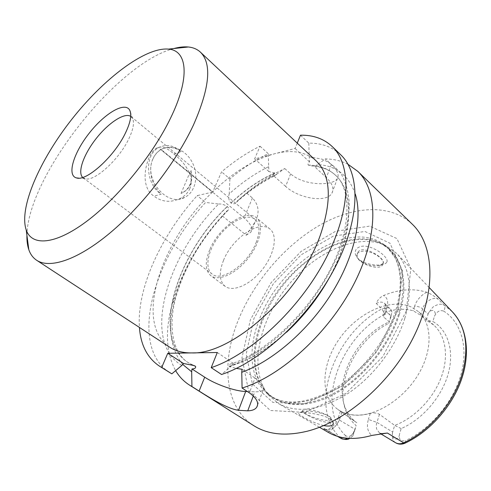 <?xml version="1.0" encoding="UTF-8"?>
<svg xmlns="http://www.w3.org/2000/svg" width="491" height="491" viewBox="0 0 491 491"><rect width="100%" height="100%" fill="white"/><g stroke="black" fill="none" stroke-linecap="round" stroke-linejoin="round"><path stroke-width="0.37" stroke-dasharray="2.46 1.84" d="M189.661 188.98C195.363 176.594 184.475 162.159 173.857 153.984C166.725 147.349 160.796 145.483 156.077 148.399C153.683 149.921 151.504 152.652 149.559 156.592C143.808 169.199 142.04 188.403 153.947 196.124C161.582 201.881 169.99 202.814 179.16 198.929C184.002 196.762 187.507 193.442 189.661 188.98M256.106 242.628C260.242 231.605 259.886 223.847 255.038 219.354C247.507 213.057 230.745 221.005 219.403 235.551C207.939 249.999 204.164 268.16 212.057 273.996C221.466 282.546 248.004 264.121 256.106 242.628M82.678 177.435L85.047 178.712C93.99 182.051 118.448 160.318 128.458 139.561C133.227 129.753 134.583 122.689 132.521 118.362L130.723 116.361M209.737 249.71C204.784 261.93 205.152 270.596 210.842 275.703C218.52 281.711 235.987 273.874 248.219 258.223C260.555 242.646 264.06 223.822 256.412 217.777C246.04 208.221 218.636 227.542 209.737 249.71M223.546 260.298C218.753 272.444 219.268 281.104 225.087 286.29C232.918 292.415 250.379 284.854 262.446 269.406C274.61 254.043 277.851 235.293 270.056 229.125C259.469 219.391 232.157 238.27 223.546 260.298M26.925 235.355C27.631 176.545 116.889 63.069 173.875 48.535M316.118 160.852C305.58 151.676 291.666 149.332 274.359 153.824C253.565 159.661 233.029 172.341 212.756 191.871L163.098 151.056L159.943 148.945L212.499 192.116C161.404 240.038 133.153 323.274 169.579 347.137M297.258 143.133L295.097 148.472L254.626 158.918L260.027 146.208C246.973 152.658 234.158 161.208 221.576 171.862L212.756 191.871M300.467 135.203L308.802 143.126C321.66 143.041 332.315 146.95 340.772 154.849M308.802 143.126L309.25 156.789L322.151 159.17C329.921 162.46 336.403 167.609 341.595 174.618C345.916 182.67 348.475 192.368 349.285 203.71C348.991 215.874 346.726 229.064 342.485 243.284C334.524 265.49 322.292 287.149 305.807 308.274C294.428 321.58 282.362 333.42 269.608 343.792C256.738 353.097 244.101 360.333 231.697 365.5L221.551 374.486M355.312 194.055C348.745 175.453 336.151 165.614 317.536 164.553L314.651 166.535L308.225 165.062C307.704 163.706 308.145 162.662 309.539 161.932L309.25 156.789M231.697 365.5L233.409 363.42L231.506 363.825C229.236 364.089 228.425 364.911 229.076 366.286L236.306 368.422M348.027 164.307C341.288 160.852 333.745 159.047 325.398 158.9L317.536 164.553M260.027 146.208L268.289 153.671C255.234 159.974 242.437 168.382 229.892 178.908L221.576 171.862M229.892 178.908L229.229 193.871C241.995 182.394 255.136 173.335 268.663 166.688L268.289 153.671M268.663 166.688L268.933 171.592L274.862 173.022C275.426 174.311 275.083 175.281 273.831 175.938L275.568 175.397L276.881 174.01L269.32 177.908C258.389 183.996 247.795 191.619 237.527 200.782L236.447 202.243C234.888 204.017 233.078 204.293 231.028 203.065L230.905 202.967C228.726 200.303 228.168 197.272 229.229 193.871M269.32 177.908L274.414 173.759L284.749 168.536L276.881 174.01M274.414 173.759C264.888 179.068 255.578 185.469 246.482 192.963L237.527 200.782M212.499 192.116L197.173 195.621C161.294 235.318 136.596 288.432 139.432 327.429M169.555 372.516C128.182 345.891 153.468 258.512 205.6 202.421L197.173 195.621M181.83 365.439C141.064 341.429 166.799 255.547 218.667 204.035L205.6 202.421M218.667 204.035C221.404 203.759 224.258 204.581 227.229 206.49L227.345 206.588C228.996 208.227 229.217 209.467 228.008 210.314L227.014 210.842C201.678 237.214 184.389 266.147 175.134 297.632L172.31 303.567C164.884 330.425 165.995 352.784 175.631 370.65M182.615 364.359C169.88 348.236 167.388 325.993 175.134 297.632M172.31 303.567C181.443 272.247 198.143 243.057 222.417 215.985L227.014 210.842M412.299 224.215C389.848 202.992 352.151 206.116 317.972 226.234C283.688 246.629 253.454 282.466 238.153 320.457C221.042 362.561 224.534 407.229 253.816 425.691M222.417 215.985L246.255 235.22L254.946 222.227C259.8 213.039 258.96 204.962 252.429 198.002L246.482 192.963M284.749 168.536L290.647 173.857C303.904 185.991 333.088 186.163 337.372 178.552C339.398 174.999 337.385 170.328 331.333 164.54L325.398 158.9M406.333 310.956L382.912 356.534L345.922 393.42L305.077 412.452L270.338 410.488L248.44 390.253L241.977 357.755L250.373 319.77L271.204 282.521L301.032 251.441L335.592 231.298L369.643 226.124L396.918 238.577L410.801 268.442L406.333 310.956M404.86 318.236C395.906 347.076 373.307 376.885 347.542 393.739C319.972 410.402 296.945 413.674 278.452 403.559L268.43 395.003C248.569 370.502 258.266 323.121 286.063 287.984C313.669 252.693 357.43 232.108 385.92 245.647L396.593 253.374C410.12 267.847 412.876 289.469 404.86 318.236M404.995 443.183L405.713 440.525C400.834 441.777 398.741 439.733 399.447 434.388L401.172 428.569C422.358 419.467 441.759 396.961 448.185 373.884C454.635 350.777 447.829 329.958 432.896 321.519L434.437 316.327C436.659 311.619 439.703 309.864 443.576 311.055C445.134 308.765 445.294 306.789 444.048 305.126L438.389 299.307C433.964 295.846 430.073 293.495 426.728 292.249C413.373 288.137 399.017 289.205 383.649 295.465C380.169 297.159 377.702 299.823 376.235 303.444L381.857 308.876L384.846 314.24C389.105 312.675 390.916 314.099 390.277 318.512L388.694 323.471C357.859 338.459 335.783 380.138 345.013 408.365C347.174 415.361 350.881 421.075 356.135 425.513L354.373 431.049C351.967 435.996 349.064 437.555 345.658 435.713C343.804 437.776 341.926 438.395 340.017 437.573L323.9 428.373C323.845 429.226 325.122 430.447 327.724 432.037L328.025 432.215M386.908 261.912C388.651 258.143 378.273 249.158 368.182 246.691C358.043 244.101 351.814 250.858 357.092 257.437C361.91 263.667 375.449 266.122 382.268 264.655C384.784 264.176 386.331 263.262 386.908 261.912M323.698 425.568C311.184 422.524 293.986 412.6 299.467 412.661C303.641 411.593 329.799 415.012 333.015 421.677L333.027 421.701M426.728 292.249C420.775 295.392 416.73 300.044 414.6 306.194C417.663 306.2 420.345 307.078 422.628 308.827L428.029 314.228L426.249 320.157L433.694 324.999C445.662 335.427 449.13 356.263 441.121 377.579C433.123 398.876 414.214 418.228 394.672 425.402L379.457 414.306C376.757 412.863 373.7 412.569 370.275 413.422C359.498 416.264 350.095 415.76 342.061 411.912L340.423 411.157L341.914 412.28L356.804 422.745C350.777 418.406 346.597 412.471 344.259 404.934C335.015 376.91 358.344 334.997 389.369 321.851L383.784 317.161L382.992 314.357L385.466 312.35C395.378 308.857 404.615 308.336 413.183 310.791L420.67 315.271L426.249 320.157L432.896 321.519M401.172 428.569L394.672 425.402L392.683 432.043L376.947 422.413L379.457 414.306M411.17 306.955C390.241 297.644 358.215 312.546 339.932 338.047C321.427 363.395 319.273 396.231 337.882 409.445C343.553 413.416 350.47 415.3 358.633 415.098C379.684 414.564 405.867 396.648 419.375 372.675C432.976 348.72 431.822 323.115 418.424 311.595L411.17 306.955M388.694 323.471L391.192 316.143L385.785 310.95L383.784 317.161M341.914 412.28L339.367 420.044L355.085 429.324L356.135 425.513M355.085 429.324L352.845 435.971L354.373 431.049M399.447 434.388C399.189 437.469 397.741 439.089 395.102 439.242C392.769 437.561 391.916 435.339 392.542 432.571L392.683 432.043M428.029 314.228L428.189 313.767C429.079 311.454 430.834 310.337 433.455 310.435C435.419 312 435.75 313.964 434.437 316.327M390.277 318.512L391.192 316.143M324.852 429.097C325.582 431.159 335.813 426.888 338.103 418.197L339.367 420.044C335.531 427.943 330.738 430.938 324.987 429.024M324.944 428.999L323.9 428.373M391.333 315.701C391.904 311.859 391.523 309.588 390.192 308.882C388.817 307.311 386.043 307.311 381.857 308.876C334.211 333.935 307.661 406.64 340.017 437.573L341.11 438.408M347.818 438.279C349.328 438.42 351.697 435.609 354.925 429.834M381.09 433.737L379.531 433.037M379.482 433.007L376.548 428.846C376.198 425.114 376.333 422.966 376.947 422.413L368.385 419.443C366.415 426.421 367.532 431.761 371.736 435.449M392.542 432.571C391.622 440.102 394.07 441.679 395.709 442.784M420.67 315.271L422.628 308.827C424.445 301.75 433.467 296.141 438.389 299.307M452.229 311.693L444.048 305.126C441.569 303.8 438.629 303.997 435.229 305.727C433.706 305.862 431.362 308.544 428.189 313.767M376.235 303.444C379.684 301.677 382.446 301.664 384.533 303.42L384.533 303.42C385.171 302.824 385.257 304.61 384.791 308.784L385.785 310.95C386.595 310.981 386.282 303.493 384.551 303.432L390.192 308.882L392.26 312.564M340.423 411.157L338.103 418.197L340.153 417.743L342.061 411.912M385.466 312.35L386.908 307.888L384.791 308.784L382.992 314.357M246.255 235.22L250.821 232.249C252.975 228.413 250.735 223.638 244.113 217.924L159.943 148.945M309.539 161.932L295.097 148.472M290.647 173.857L285.621 186.384C298.798 198.702 326.834 203.09 331.904 193.209C334.261 188.74 332.413 183.542 326.362 177.613L314.486 166.541M285.621 186.384L273.831 175.938M268.933 171.592L254.626 158.918M247.409 391.542L254.884 391.8C259.199 391.935 261.991 391.241 263.25 389.719C265.023 387.031 262.274 383.14 255.007 378.045L249.41 392.861M242.038 369.263L255.007 378.045M217.298 352.507L233.409 363.42M173.857 153.984L181.179 151.645C173.882 145.268 166.443 143.9 158.857 147.539C144.047 154.567 145.508 184.352 161.22 194.209L153.947 196.124M181.179 151.645C174.109 146.68 167.198 146.085 160.447 149.847C157.23 151.866 154.733 154.818 152.965 158.71C147.834 169.604 151.719 186.187 161.22 194.209M153.075 158.673C142.985 178.632 167.198 207.589 184.647 197.431C195.43 192.239 199.051 175.876 192.527 162.914C186.193 149.847 171.089 143.329 160.717 149.749C157.39 151.805 154.843 154.782 153.075 158.673M383.244 263.286L379.537 265.514C371.755 266.687 364.838 264.674 358.792 259.457C357.049 257.137 356.65 254.952 357.608 252.902C361.419 243.475 385.742 257.867 383.244 263.286M382.974 264.103C385.355 258.843 370.871 249.925 362.106 251.324C359.658 251.638 358.043 252.484 357.27 253.859C352.624 261.298 379.334 272.523 382.784 264.563L382.974 264.103M331.081 420.265L330.774 418.357C328.246 412.741 306.427 410.427 303.033 411.12L302.468 411.329C299.903 412.004 327.884 426.986 330.922 420.621L331.081 420.265M331.4 419.302L331.278 419.541C330.676 420.284 328.995 420.56 326.233 420.357C316.842 419.817 300.351 412.679 302.867 410.181C304.807 406.235 333.567 415.423 331.4 419.302M181.032 193.448L190.938 170.039C193.399 181.744 190.097 189.551 181.032 193.448C189.624 189.416 192.926 181.615 190.938 170.039M308.225 165.062C319.125 165.185 328.203 168.554 335.457 175.183C355.269 192.423 353.275 238.552 325.294 284.424M291.844 326.957C270.59 347.499 249.667 360.609 229.076 366.286M229.217 366.378C247.851 361.29 266.969 349.899 286.578 332.204M329.16 278.072C353.759 234.158 354.33 191.815 335.58 175.299C328.326 168.671 319.248 165.295 308.348 165.172M230.905 202.967C245.021 189.79 259.635 179.774 274.739 172.918M274.862 173.022C259.751 179.878 245.138 189.888 231.028 203.065M193.031 365.255L188.065 362.561C150.154 337.833 176.429 254.663 227.229 206.49M227.345 206.588C176.551 254.749 150.289 337.925 188.206 362.653L192.859 365.2M398.14 310.202L376.499 352.102L342.509 386.086L304.929 403.829L272.793 402.344L252.368 383.888L246.206 353.87L253.927 318.536L273.334 283.78L301.179 254.792L333.377 236.103L364.93 231.476L389.977 243.235L402.51 270.989L398.14 310.202M396.329 312.411C404.639 282.853 401.57 261.12 387.123 247.219C353.391 215.604 279.809 262.163 259.162 320.034C247.01 350.813 250.066 382.409 270.24 395.801C287.929 406.769 310.619 404.105 338.311 387.81C364.187 371.264 387.196 341.337 396.329 312.411M261.322 321.623C281.859 263.814 355.392 217.439 389.191 249.115C403.67 263.047 406.781 284.768 398.526 314.289C389.449 343.172 366.495 373.031 340.65 389.51C312.988 405.738 290.291 408.352 272.573 397.366C252.356 383.944 249.232 352.36 261.322 321.623M399.244 314.805C410.016 281.214 401.147 252.865 381.041 243.542C353.189 230.291 310.134 250.655 282.884 285.486C255.449 320.169 245.801 366.814 265.238 390.756C278.563 406.978 305.5 409.69 334.095 394.347C362.646 379.052 389.351 346.499 399.244 314.805M443.576 311.055C460.767 321.697 468.647 346.407 461.141 374.007C453.647 401.564 430.963 428.741 405.713 440.525M345.658 435.713C314.805 406.751 339.668 337.777 384.846 314.24M414.6 306.194L413.183 310.791M386.908 307.888C388.584 301.922 387.503 297.779 383.649 295.465M327.724 432.037C333.536 429.275 337.679 424.512 340.153 417.743M370.275 413.422L368.385 419.443M252.429 198.002L244.113 217.924M331.333 164.54L326.362 177.613M253.319 395.967L254.884 391.8M83.139 177.822L212.057 273.996M131.207 116.717L255.038 219.354M270.056 229.125L256.412 217.777M225.087 286.29L210.842 275.703M132.521 118.362L130.52 112.537M85.047 178.712L78.916 178.141M314.639 166.535C323.373 167.376 330.357 170.297 335.58 175.299L335.457 175.183C350.549 187.74 352.698 226.339 330.148 269.755C308.127 312.927 265.729 352.391 231.506 363.825M236.447 202.243C249.158 190.778 262.206 181.823 275.604 175.379M228.008 210.314C202.298 236.944 184.88 266.054 175.747 297.663C167.658 327.755 173.213 353.36 188.206 362.653L193.853 365.513M385.92 245.647L381.041 243.542L389.191 249.115L387.123 247.219L394.942 257.597C401.773 271.093 402 288.837 395.636 310.828C386.454 340.042 363.009 370.601 336.851 387.362C308.778 403.596 286.572 406.413 270.24 395.801L272.573 397.366L265.238 390.756L268.43 395.003M429.306 287.658L396.593 253.374M319.481 427.274L278.452 403.559M433.694 324.999L418.424 311.595M356.804 422.745L337.882 409.445M344.259 404.934L345.013 408.365M324.919 429.146L337.507 436.352M379.512 433.062L380.709 433.78M352.845 435.971L349.623 438.389M379.469 433.025L382.016 433.608M254.939 222.22L250.821 232.249M337.385 178.558L331.904 193.209M257.591 404.952L263.25 389.719M156.077 148.399L158.857 147.539M184.647 197.431L179.16 198.929M379.543 265.514L382.213 264.667M358.817 259.487L357.061 257.401M382.784 264.563L383.084 263.649M357.27 253.859L357.608 252.902M330.774 418.363L332.757 421.296M303.033 411.12L299.492 412.661M330.922 420.621L331.278 419.541M302.468 411.329L302.867 410.181"/><path stroke-width="0.74" d="M130.723 116.361C124.444 112.298 108.431 122.873 96.138 138.591C83.758 154.242 77.253 172.286 82.678 177.435M125.064 133.816C113.728 157.132 86.232 181.67 76.455 177.914C66.653 175.428 73.613 152.848 89.239 133.165C104.693 113.335 124.996 101.256 129.716 110.199C131.999 114.949 130.446 122.818 125.064 133.816M170.58 118.073C190.453 77.375 187.316 50.438 168.536 49.1C145.078 47.026 103.589 78.848 71.735 119.393C39.832 159.9 18.676 207.718 26.219 230.027C31.866 246.243 54.728 245.027 85.986 221.846C117.171 198.775 152.658 155.328 170.58 118.073M173.875 48.535C179.178 47.099 183.99 46.59 188.323 46.995C193.172 47.467 197.204 49.186 200.414 52.15C212.081 63.634 209.743 87.969 193.386 125.15C175.974 162.417 142.58 205.674 110.205 232.795C77.774 259.954 49.818 269.025 36.684 260.285C33.05 257.867 30.43 254.356 28.834 249.747C27.416 245.635 26.778 240.835 26.925 235.355M36.684 260.285L169.579 347.137C175.563 351.059 182.934 352.986 191.693 352.912C231.678 354.895 299.688 294.723 320.292 235.269C332.192 200.021 330.799 175.213 316.118 160.852L200.414 52.15M139.432 327.429C140.653 345.032 147.331 357.939 159.465 366.151L161.705 367.458L167.762 353.293L217.298 352.507L211.204 367.661C250.613 354.392 299.08 309.434 325.159 259.819C351.366 210.166 351.808 164.951 332.211 146.545C323.851 138.744 313.27 134.964 300.467 135.203L297.258 143.133M211.204 367.661L221.551 374.486C260.979 361.597 309.115 317.223 334.782 267.969C360.572 218.679 360.609 173.495 340.772 154.849L332.211 146.545M355.312 194.055C362.91 218.127 354.545 256.903 331.431 293.686C308.311 330.443 272.628 361.167 241.75 372.282L242.038 369.263L236.306 368.422M175.631 370.65C179.16 376.628 183.818 381.47 189.606 385.171L253.816 425.691C267.859 434.584 285.744 436.407 307.464 431.159C346.756 421.235 392.027 381.562 414.386 335.39C436.855 289.187 433.829 244.598 412.299 224.215L357.798 171.359C378.082 190.465 378.825 235.551 353.851 284.123C328.995 332.653 281.527 375.885 242.088 388.031L241.75 372.282M357.798 171.359L348.027 164.307M161.705 367.458L171.819 373.841L159.465 366.151M171.819 373.841L181.83 365.439L183.524 363.493L193.853 365.513L195.528 366.298C196.056 367.906 194.872 368.796 191.981 368.962L204.704 377.192C215.942 384.576 234.95 391.229 245.684 391.487L247.409 391.542M182.615 364.359L191.68 371.785L191.981 368.962M191.68 371.785L191.926 386.534L189.606 385.171M242.088 388.031L249.41 392.861C256.683 398.219 259.131 402.982 256.762 407.156C255.21 409.476 252.202 410.703 247.74 410.832L238.534 410.292C227.879 408.948 210.731 398.44 199.107 391.063L191.926 386.534M319.481 427.274L328.025 432.215C339.993 439.193 354.563 440.274 371.736 435.449L387.405 433.05L403.688 442.845L405.235 443.072C429.754 431.552 451.947 406.622 461.337 379.899C470.673 353.195 466.849 326.822 452.229 311.693L429.306 287.658M332.757 421.296L333.34 423.96C332.278 426.01 329.062 426.55 323.698 425.568M337.507 436.352L341.11 438.414C343.062 439.494 345.296 439.451 347.818 438.279M387.405 433.05L381.09 433.737M380.709 433.78L395.74 442.833C398.164 444.06 400.809 444.073 403.688 442.845C430.589 430.576 455.12 401.196 462.829 371.859C469.052 345.995 465.523 325.938 452.229 311.693M167.762 353.293L183.524 363.493M325.294 284.424C315.891 299.976 304.739 314.154 291.844 326.957M286.578 332.204C303.628 316.407 317.818 298.362 329.16 278.072M195.387 366.212L193.031 365.255M192.859 365.2L195.528 366.298M247.74 410.832L253.319 395.967M245.684 391.487L238.534 410.292M199.107 391.063L204.704 377.192M130.52 112.537L129.716 110.199M78.916 178.141L76.455 177.914M26.219 230.027L28.834 249.747M168.536 49.1L188.323 46.995M404.995 443.183C401.755 444.582 398.655 444.453 395.697 442.796M349.623 438.389C348.027 439.844 345.179 439.844 341.079 438.389M256.793 407.107L257.591 404.952"/></g></svg>
